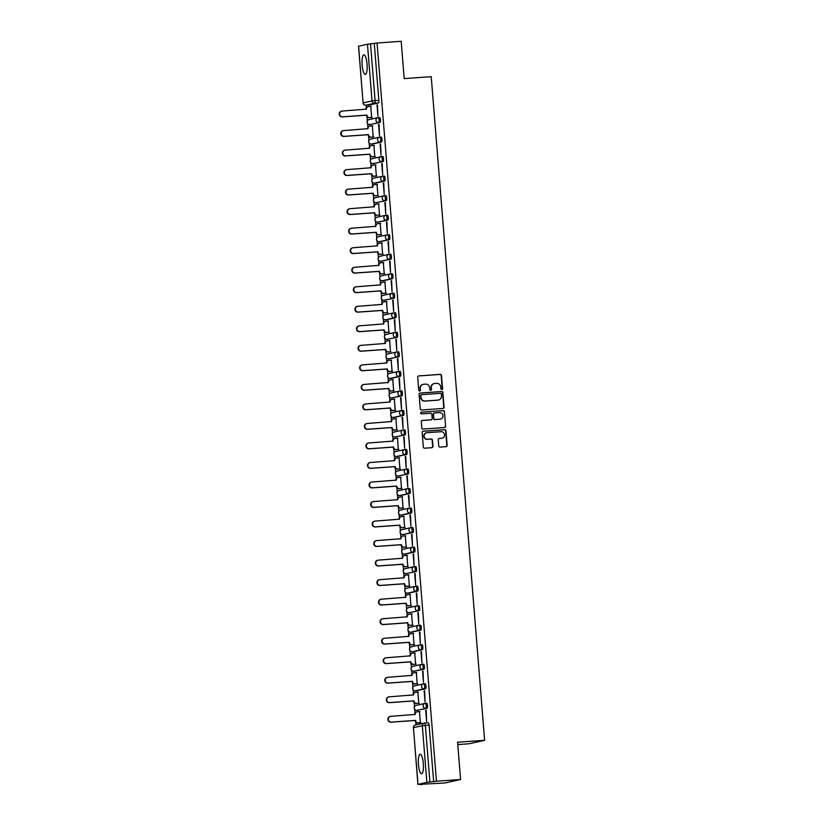 <?xml version="1.0" encoding="UTF-8"?>
<svg xmlns="http://www.w3.org/2000/svg" width="826" height="826" viewBox="0 0 826 826"><rect width="100%" height="100%" fill="white"/><g stroke="black" fill="none" stroke-linecap="round" stroke-linejoin="round"><path stroke-width="1.24" d="M441.796 389.49A0.867 0.836 77.5 0 0 442.56 388.571L441.507 375.52A1.229 1.187 77.5 0 0 440.217 374.374L418.792 375.892A1.229 1.187 77.5 0 0 417.708 377.203L418.751 390.254A0.867 0.836 77.5 0 0 419.773 391.039A0.867 0.836 77.5 0 0 420.424 390.14L420.289 388.447A3.944 3.82 77.5 0 1 423.779 384.255L425.566 384.121A3.944 3.82 77.5 0 1 429.685 387.786L429.819 389.469A0.867 0.836 77.5 0 0 430.842 390.254A0.867 0.836 77.5 0 0 431.492 389.356L431.358 387.662A3.944 3.82 77.5 0 1 434.848 383.47L436.634 383.336A3.944 3.82 77.5 0 1 440.754 387.002L440.898 388.685A0.867 0.836 77.5 0 0 441.796 389.49M441.755 389.49A0.867 0.836 77.5 0 0 442.251 388.643L441.198 375.593A1.229 1.187 77.5 0 0 439.907 374.446L418.483 375.964A1.229 1.187 77.5 0 0 418.472 375.964L418.792 375.892M419.618 391.059A0.867 0.836 77.5 0 0 420.104 390.213L420.289 388.447M430.687 390.275A0.867 0.836 77.5 0 0 431.172 389.428L431.358 387.662M367.043 64.046A9.798 2.478 -94.1 0 0 363.905 54.815A9.798 2.478 -94.1 0 0 362.149 65.13A9.798 2.478 -94.1 0 0 365.288 74.371A9.798 2.478 -94.1 0 0 367.043 64.046M423.315 763.451A9.798 2.478 -94.1 0 0 420.176 754.221A9.798 2.478 -94.1 0 0 418.431 764.535A9.798 2.478 -94.1 0 0 421.559 773.776A9.798 2.478 -94.1 0 0 423.315 763.451M438.74 445.957A1.229 1.187 77.5 0 0 440.031 447.103L446.04 446.67A1.229 1.187 77.5 0 0 447.124 445.359L445.968 430.862A1.229 1.187 77.5 0 0 444.677 429.716L423.253 431.234A1.229 1.187 77.5 0 0 422.158 432.556L423.325 447.052A1.229 1.187 77.5 0 0 424.616 448.198L431.874 447.682A1.229 1.187 77.5 0 0 432.969 446.37L432.463 440.165A1.229 1.187 77.5 0 0 431.172 439.019L427.579 439.277A3.304 3.19 77.5 0 1 426.598 432.762A3.304 3.19 77.5 0 1 427.042 432.7L441.156 431.699A3.304 3.19 77.5 0 1 442.137 438.203A3.304 3.19 77.5 0 1 441.683 438.276L439.329 438.441A1.229 1.187 77.5 0 0 438.234 439.752L438.74 445.957M377.059 43.014L401.188 41.3L404.182 78.594L431.224 76.684L484.625 740.292L457.583 742.213L460.578 779.507L436.448 781.22L377.059 43.014L370.523 43.892L375.087 100.596A2.509 0.64 85.9 0 1 374.653 103.229L365.794 105.201A2.509 0.64 85.9 0 1 365.763 105.212L369.521 104.943A2.509 0.64 -94.1 0 0 369.552 104.943L365.794 105.201A2.509 2.426 77.5 0 1 363.161 102.878L372.03 100.906L367.467 44.201L370.523 43.892M442.963 408.467A1.229 1.187 77.5 0 0 444.058 407.156L442.891 392.66A1.229 1.187 77.5 0 0 441.6 391.514L420.176 393.031A1.229 1.187 77.5 0 0 419.081 394.343L420.248 408.839A1.229 1.187 77.5 0 0 421.539 409.985L442.963 408.467M444.429 411.761L445.596 426.257A1.229 1.187 77.5 0 1 444.502 427.569L423.077 429.086A1.229 1.187 77.5 0 1 421.787 427.94L421.291 421.745A1.229 1.187 77.5 0 1 422.375 420.424L431.069 419.815A1.229 1.187 77.5 0 0 432.163 418.503L431.833 414.384A1.229 1.187 77.5 0 0 430.542 413.237L421.497 413.878A0.867 0.836 77.5 0 1 421.239 412.174A0.867 0.836 77.5 0 1 421.353 412.164L443.139 410.615A1.229 1.187 77.5 0 1 444.429 411.761L445.596 426.257M460.578 779.507L444.915 782.986L420.744 784.287M366.114 105.181L366.321 107.803M367.043 116.755L367.374 120.864M367.591 123.58L367.89 127.328M368.613 136.28L368.943 140.389M369.16 143.105L369.459 146.852M370.182 155.804L370.513 159.914M370.729 162.629L371.029 166.377M371.752 175.329L372.082 179.438M372.299 182.154L372.609 185.902M373.321 194.853L373.651 198.973M373.879 201.689L374.178 205.426M374.89 214.378L375.231 218.498M375.448 221.213L375.747 224.951M376.47 233.903L376.801 238.022M377.017 240.738L377.317 244.475M378.04 253.427L378.37 257.547M378.587 260.262L378.886 264M379.609 272.952L379.939 277.071M380.156 279.787L380.456 283.524M381.178 292.476L381.509 296.596M381.726 299.311L382.025 303.049M382.748 312.011L383.078 316.121M383.295 318.836L383.605 322.584M384.317 331.536L384.648 335.645M384.875 338.361L385.174 342.109M385.897 351.06L386.227 355.17M386.444 357.885L386.744 361.633M387.466 370.585L387.797 374.694M388.014 377.41L388.313 381.158M389.036 390.109L389.366 394.219M389.583 396.934L389.882 400.682M390.605 409.634L390.935 413.743M391.152 416.459L391.452 420.207M392.174 429.159L392.505 433.268M392.722 435.983L393.031 439.731M393.744 448.683L394.074 452.803M394.301 455.508L394.601 459.256M395.313 468.208L395.654 472.327M395.871 475.043L396.17 478.781M396.893 487.732L397.223 491.852M397.44 494.567L397.74 498.305M398.462 507.257L398.793 511.377M399.01 514.092L399.309 517.83M400.032 526.781L400.362 530.901M400.579 533.617L400.878 537.354M401.601 546.306L401.932 550.426M402.148 553.141L402.448 556.879M403.171 565.831L403.501 569.95M403.718 572.666L404.028 576.403M404.74 585.366L405.07 589.475M405.298 592.19L405.597 595.938M406.32 604.89L406.65 608.999M406.867 611.715L407.166 615.463M407.889 624.415L408.22 628.524M408.436 631.24L408.736 634.987M409.459 643.939L409.789 648.049M410.006 650.764L410.305 654.512M411.028 663.464L411.358 667.573M411.575 670.289L411.875 674.037M412.597 682.988L412.928 687.098M413.145 689.813L413.454 693.561M414.167 702.513L414.497 706.622M414.714 709.338L415.024 713.086M415.736 722.038L415.974 724.918M457.769 744.567L468.951 743.772L484.625 740.292M436.448 781.22L426.866 782.408L417.915 784.411L423.552 784.08L420.785 784.7M374.281 43.623L378.845 100.328A2.509 0.64 85.9 0 1 378.422 102.971L369.552 104.943A2.509 0.64 -94.1 0 1 369.501 104.943M358.608 46.225L367.467 44.201M371.648 117.529L370.771 106.327M377.017 104.933L377.916 116.198L377.492 104.902M378.587 124.458L379.485 135.722L379.062 124.427M373.218 137.054L372.34 125.851M380.156 143.982L381.065 155.247L380.631 143.951M374.787 156.579L373.91 145.376M381.726 163.517L382.634 174.782L382.201 163.476M376.357 176.103L375.479 164.901M383.295 183.042L384.204 194.306L383.77 183M377.936 195.628L377.048 184.425M384.864 202.566L385.773 213.831L385.339 202.525M379.506 215.152L378.628 203.95M386.434 222.091L387.342 233.355L386.919 222.049M381.075 234.677L380.197 223.474M388.014 241.615L388.912 252.88L388.488 241.584M382.644 254.201L381.767 242.999M389.583 261.14L390.491 272.404L390.058 261.109M384.214 273.726L383.336 262.523M391.152 280.664L392.061 291.929L391.627 280.634M385.783 293.251L384.906 282.048M392.722 300.189L393.63 311.454L393.197 300.158M387.353 312.775L386.475 301.573M394.291 319.714L395.2 330.978L394.766 319.683M388.932 332.3L388.055 321.108M395.86 339.238L396.769 350.503L396.335 339.207M390.502 351.835L389.624 340.632M397.44 358.763L398.339 370.027L397.915 358.732M392.071 371.359L391.194 360.157M399.01 378.287L399.908 389.552L399.485 378.256M393.641 390.884L392.763 379.681M400.579 397.812L401.488 409.076L401.054 397.781M395.21 410.408L394.332 399.206M402.148 417.337L403.057 428.601L402.623 417.306M396.779 429.933L395.902 418.73M403.718 436.871L404.626 448.136L404.193 436.83M398.349 449.458L397.471 438.255M405.287 456.396L406.196 467.661L405.762 456.355M399.929 468.982L399.051 457.78M406.857 475.921L407.765 487.185L407.342 475.879M401.498 488.507L400.62 477.304M408.436 495.445L409.335 506.71L408.911 495.404M403.067 508.031L402.19 496.829M410.006 514.97L410.914 526.234L410.481 514.939M404.637 527.556L403.759 516.353M411.575 534.494L412.484 545.759L412.05 534.463M406.206 547.08L405.329 535.878M413.145 554.019L414.053 565.283L413.62 553.988M407.776 566.605L406.898 555.402M414.714 573.543L415.623 584.808L415.189 573.512M409.355 586.13L408.478 574.927M416.283 593.068L417.192 604.333L416.758 593.037M410.925 605.664L410.047 594.462M417.863 612.593L418.761 623.857L418.338 612.562M412.494 625.189L411.616 613.986M419.432 632.117L420.331 643.382L419.907 632.086M414.063 644.714L413.186 633.511M421.002 651.642L421.91 662.906L421.477 651.611M415.633 664.238L414.755 653.036M422.571 671.166L423.48 682.431L423.046 671.135M417.202 683.763L416.325 672.56M424.141 690.691L425.049 701.955L424.616 690.66M418.772 703.287L417.894 692.085M425.71 710.226L426.619 721.49L426.185 710.184M420.351 722.812L419.474 711.609M425.431 703.339L426.712 703.246A2.509 0.64 -94.1 0 0 426.712 703.246A2.509 0.64 -94.1 0 1 427.548 705.662A2.509 0.64 -94.1 0 1 427.114 708.254L416.913 710.319A2.509 0.64 85.9 0 1 416.893 710.319L418.224 710.226A2.509 0.64 -94.1 0 0 418.224 710.226A2.509 0.64 -94.1 0 0 418.255 710.226M425.545 688.729L416.676 690.701A2.509 0.64 -94.1 0 0 416.676 690.701L415.344 690.794A2.509 0.64 85.9 0 1 415.323 690.794A2.509 2.426 -102.5 0 1 412.721 688.461A2.509 2.426 77.5 0 1 414.6 685.838A2.509 2.509 0 0 0 412.659 688.657A2.509 2.509 0 0 0 415.323 690.794L424.213 688.822A2.509 2.426 -102.5 0 1 423.47 683.866A2.509 2.426 -102.5 0 1 423.81 683.814A2.509 0.64 85.9 0 1 423.831 683.814A2.509 0.64 85.9 0 1 424.636 686.23A2.509 0.64 85.9 0 1 424.213 688.822L425.545 688.729A2.509 0.64 -94.1 0 0 425.979 686.127A2.509 0.64 -94.1 0 0 425.163 683.721A2.509 0.64 -94.1 0 0 425.142 683.721L423.862 683.814A2.509 2.509 0 0 0 423.47 683.866L414.6 685.838M423.975 669.205L413.774 671.27A2.509 0.64 85.9 0 1 413.754 671.27A2.509 2.426 -102.5 0 1 411.152 668.936A2.509 2.426 77.5 0 1 413.031 666.314A2.509 2.509 0 0 0 411.09 669.122A2.509 2.509 0 0 0 413.754 671.27L422.644 669.297A2.509 2.426 -102.5 0 1 421.89 664.341A2.509 2.426 -102.5 0 1 422.241 664.29A2.509 0.64 85.9 0 1 422.262 664.29A2.509 0.64 85.9 0 1 423.067 666.706A2.509 0.64 85.9 0 1 422.644 669.297L423.975 669.205A2.509 0.64 -94.1 0 0 424.409 666.603A2.509 0.64 -94.1 0 0 423.593 664.197A2.509 0.64 -94.1 0 0 423.573 664.197L422.282 664.29M422.406 649.68L421.074 649.773A2.509 2.426 -102.5 0 1 420.32 644.817A2.509 2.426 -102.5 0 1 420.671 644.765A2.509 0.64 85.9 0 1 420.692 644.765L422.003 644.672A2.509 0.64 -94.1 0 1 422.024 644.662A2.509 0.64 -94.1 0 1 422.829 647.078A2.509 0.64 -94.1 0 1 422.406 649.68L413.537 651.652A2.509 0.64 -94.1 0 0 413.537 651.652L412.205 651.745A2.509 0.64 85.9 0 1 412.184 651.745L413.516 651.652A2.509 0.64 -94.1 0 1 413.485 651.652M420.837 630.155L411.967 632.127A2.509 0.64 -94.1 0 0 411.967 632.127L410.636 632.22A2.509 0.64 85.9 0 1 410.605 632.22A2.509 2.426 -102.5 0 1 408.003 629.887A2.509 2.426 77.5 0 1 409.882 627.264A2.509 2.509 0 0 0 407.941 630.073A2.509 2.509 0 0 0 410.605 632.22L419.494 630.248A2.509 2.426 -102.5 0 1 418.751 625.292A2.509 2.426 -102.5 0 1 419.092 625.241A2.509 0.64 85.9 0 1 419.123 625.241A2.509 0.64 85.9 0 1 419.928 627.646A2.509 0.64 85.9 0 1 419.494 630.248L420.837 630.155A2.509 0.64 -94.1 0 0 421.26 627.553A2.509 0.64 -94.1 0 0 420.455 625.137A2.509 0.64 -94.1 0 0 420.434 625.148L419.143 625.241A2.509 2.509 0 0 0 418.751 625.292L409.882 627.264M417.574 605.706L418.865 605.623A2.509 0.64 -94.1 0 0 418.865 605.623A2.509 0.64 -94.1 0 1 419.691 608.029A2.509 0.64 -94.1 0 1 419.267 610.631L409.066 612.696A2.509 0.64 85.9 0 1 409.035 612.696L410.367 612.603A2.509 0.64 -94.1 0 0 410.367 612.603A2.509 0.64 -94.1 0 0 410.398 612.593M417.688 591.096L408.829 593.068A2.509 0.64 -94.1 0 0 408.829 593.068L407.486 593.171A2.509 0.64 85.9 0 1 407.466 593.171A2.509 2.426 -102.5 0 1 404.864 590.838A2.509 2.426 77.5 0 1 406.743 588.205A2.509 2.509 0 0 0 404.802 591.024A2.509 2.509 0 0 0 407.466 593.171L416.356 591.199A2.509 2.426 -102.5 0 1 415.612 586.243A2.509 2.426 -102.5 0 1 415.953 586.192A2.509 0.64 85.9 0 1 415.974 586.181A2.509 0.64 85.9 0 1 416.789 588.597A2.509 0.64 85.9 0 1 416.356 591.199L417.688 591.096A2.509 0.64 -94.1 0 0 418.121 588.504A2.509 0.64 -94.1 0 0 417.316 586.088A2.509 0.64 -94.1 0 0 417.285 586.099L416.005 586.181A2.509 2.509 0 0 0 415.612 586.243L406.743 588.205M414.435 566.657L415.715 566.574A2.509 0.64 -94.1 0 0 415.715 566.574A2.509 0.64 -94.1 0 1 416.552 568.98A2.509 0.64 -94.1 0 1 416.118 571.571L405.917 573.636A2.509 0.64 85.9 0 1 405.896 573.647L407.228 573.554A2.509 0.64 -94.1 0 0 407.228 573.554A2.509 0.64 -94.1 0 0 407.249 573.543M414.549 552.047L413.217 552.14A2.509 2.426 -102.5 0 1 412.473 547.184A2.509 2.426 -102.5 0 1 412.814 547.142A2.509 0.64 85.9 0 1 412.835 547.132L414.146 547.039A2.509 0.64 -94.1 0 1 414.167 547.039A2.509 0.64 -94.1 0 1 414.982 549.455A2.509 0.64 -94.1 0 1 414.549 552.047L405.68 554.019A2.509 0.64 -94.1 0 0 405.68 554.019L404.348 554.112A2.509 0.64 85.9 0 1 404.327 554.122L405.659 554.029A2.509 0.64 -94.1 0 1 405.638 554.029M412.979 532.522L402.778 534.587A2.509 0.64 85.9 0 1 402.758 534.598A2.509 2.426 -102.5 0 1 400.156 532.264A2.509 2.426 77.5 0 1 402.035 529.631A2.509 2.509 0 0 0 400.094 532.45A2.509 2.509 0 0 0 402.758 534.598L411.647 532.615A2.509 2.426 -102.5 0 1 410.894 527.659A2.509 2.426 -102.5 0 1 411.245 527.618A2.509 0.64 85.9 0 1 411.265 527.607A2.509 0.64 85.9 0 1 412.071 530.024A2.509 0.64 85.9 0 1 411.647 532.615L412.979 532.522A2.509 0.64 -94.1 0 0 413.403 529.931A2.509 0.64 -94.1 0 0 412.597 527.515A2.509 0.64 -94.1 0 0 412.577 527.515L411.286 527.607M411.41 512.998L410.078 513.091A2.509 2.426 -102.5 0 1 409.324 508.135A2.509 2.426 -102.5 0 1 409.675 508.083A2.509 0.64 85.9 0 1 409.696 508.083L411.007 507.99A2.509 0.64 -94.1 0 1 411.028 507.99A2.509 0.64 -94.1 0 1 411.833 510.406A2.509 0.64 -94.1 0 1 411.41 512.998L402.541 514.97A2.509 0.64 -94.1 0 0 402.541 514.97L401.209 515.063A2.509 0.64 85.9 0 1 401.178 515.073L402.52 514.97A2.509 0.64 -94.1 0 1 402.489 514.97M409.841 493.473L400.971 495.445A2.509 0.64 -94.1 0 0 400.971 495.445L399.639 495.538A2.509 0.64 85.9 0 1 399.608 495.538A2.509 2.426 -102.5 0 1 397.007 493.205A2.509 2.426 77.5 0 1 398.886 490.582A2.509 2.509 0 0 0 396.945 493.401A2.509 2.509 0 0 0 399.608 495.538L408.498 493.566A2.509 2.426 -102.5 0 1 407.755 488.61A2.509 2.426 -102.5 0 1 408.096 488.558A2.509 0.64 85.9 0 1 408.127 488.558A2.509 0.64 85.9 0 1 408.932 490.974A2.509 0.64 85.9 0 1 408.498 493.566L409.841 493.473A2.509 0.64 -94.1 0 0 410.264 490.881A2.509 0.64 -94.1 0 0 409.459 488.465A2.509 0.64 -94.1 0 0 409.438 488.465L408.147 488.558A2.509 2.509 0 0 0 407.755 488.61L398.886 490.582M406.578 469.034L407.858 468.941A2.509 0.64 -94.1 0 1 407.889 468.941A2.509 0.64 -94.1 0 1 408.694 471.357A2.509 0.64 -94.1 0 1 408.261 473.948L398.06 476.013A2.509 0.64 85.9 0 1 398.039 476.013L399.371 475.921A2.509 0.64 -94.1 0 0 399.371 475.921A2.509 0.64 -94.1 0 0 399.402 475.921M406.691 454.424L397.833 456.396A2.509 0.64 -94.1 0 0 397.833 456.396L396.49 456.489A2.509 0.64 85.9 0 1 396.47 456.489A2.509 2.426 -102.5 0 1 393.868 454.155A2.509 2.426 77.5 0 1 395.747 451.533A2.509 2.509 0 0 0 393.806 454.352A2.509 2.509 0 0 0 396.47 456.489L405.36 454.517A2.509 2.426 -102.5 0 1 404.616 449.561A2.509 2.426 -102.5 0 1 404.957 449.509A2.509 0.64 85.9 0 1 404.977 449.509A2.509 0.64 85.9 0 1 405.793 451.925A2.509 0.64 85.9 0 1 405.36 454.517L406.691 454.424A2.509 0.64 -94.1 0 0 407.125 451.832A2.509 0.64 -94.1 0 0 406.32 449.416A2.509 0.64 -94.1 0 0 406.289 449.416L405.008 449.509A2.509 2.509 0 0 0 404.616 449.561L395.747 451.533M403.439 429.985L404.719 429.892A2.509 0.64 -94.1 0 0 404.719 429.892A2.509 0.64 -94.1 0 1 405.556 432.308A2.509 0.64 -94.1 0 1 405.122 434.899L394.921 436.964A2.509 0.64 85.9 0 1 394.9 436.964L396.232 436.871A2.509 0.64 -94.1 0 0 396.232 436.871A2.509 0.64 -94.1 0 0 396.253 436.871M403.553 415.375L394.683 417.347A2.509 0.64 -94.1 0 0 394.683 417.347L393.352 417.44A2.509 0.64 85.9 0 1 393.331 417.44A2.509 2.426 -102.5 0 1 390.729 415.106A2.509 2.426 77.5 0 1 392.608 412.484A2.509 2.509 0 0 0 390.667 415.302A2.509 2.509 0 0 0 393.331 417.44L402.221 415.468A2.509 2.426 -102.5 0 1 401.477 410.512A2.509 2.426 -102.5 0 1 401.818 410.46A2.509 0.64 85.9 0 1 401.839 410.46A2.509 0.64 85.9 0 1 402.644 412.876A2.509 0.64 85.9 0 1 402.221 415.468L403.553 415.375A2.509 0.64 -94.1 0 0 403.986 412.773A2.509 0.64 -94.1 0 0 403.171 410.367A2.509 0.64 -94.1 0 0 403.15 410.367L401.859 410.46A2.509 2.509 0 0 0 401.477 410.512L392.608 412.484M401.983 395.85L391.782 397.915A2.509 0.64 85.9 0 1 391.761 397.915A2.509 2.426 -102.5 0 1 389.149 395.582A2.509 2.426 77.5 0 1 391.039 392.959A2.509 2.509 0 0 0 389.098 395.768A2.509 2.509 0 0 0 391.761 397.915L400.651 395.943A2.509 2.426 -102.5 0 1 399.898 390.987A2.509 2.426 -102.5 0 1 400.249 390.935A2.509 0.64 85.9 0 1 400.269 390.935A2.509 0.64 85.9 0 1 401.075 393.352A2.509 0.64 85.9 0 1 400.651 395.943L401.983 395.85A2.509 0.64 -94.1 0 0 402.407 393.248A2.509 0.64 -94.1 0 0 401.601 390.843A2.509 0.64 -94.1 0 0 401.581 390.843L400.29 390.935M400.414 376.326L399.082 376.419A2.509 2.426 -102.5 0 1 398.328 371.463A2.509 2.426 -102.5 0 1 398.679 371.411A2.509 0.64 85.9 0 1 398.7 371.411L400.011 371.318A2.509 0.64 -94.1 0 1 400.032 371.308A2.509 0.64 -94.1 0 1 400.837 373.724A2.509 0.64 -94.1 0 1 400.414 376.326L391.545 378.298A2.509 0.64 -94.1 0 0 391.545 378.298L390.213 378.391A2.509 0.64 85.9 0 1 390.182 378.391L391.524 378.298A2.509 0.64 -94.1 0 1 391.493 378.298M398.844 356.801L388.643 358.866A2.509 0.64 85.9 0 1 388.612 358.866A2.509 2.426 -102.5 0 1 386.01 356.533A2.509 2.426 77.5 0 1 387.89 353.91A2.509 2.509 0 0 0 385.949 356.718A2.509 2.509 0 0 0 388.612 358.866L397.502 356.894A2.509 2.426 -102.5 0 1 396.759 351.938A2.509 2.426 -102.5 0 1 397.1 351.886A2.509 0.64 85.9 0 1 397.13 351.886A2.509 0.64 85.9 0 1 397.936 354.292A2.509 0.64 85.9 0 1 397.502 356.894L398.844 356.801A2.509 0.64 -94.1 0 0 399.268 354.199A2.509 0.64 -94.1 0 0 398.462 351.783A2.509 0.64 -94.1 0 0 398.442 351.793L397.151 351.886A2.509 2.509 0 0 0 396.759 351.938L387.89 353.91M395.582 332.351L396.862 332.269A2.509 0.64 -94.1 0 1 396.893 332.259A2.509 0.64 -94.1 0 1 397.698 334.675A2.509 0.64 -94.1 0 1 397.265 337.276L387.064 339.341A2.509 0.64 85.9 0 1 387.043 339.341L388.375 339.249A2.509 0.64 -94.1 0 0 388.375 339.249A2.509 0.64 -94.1 0 0 388.406 339.238M395.695 317.742L386.826 319.714A2.509 0.64 -94.1 0 0 386.826 319.714L385.494 319.817A2.509 0.64 85.9 0 1 385.474 319.817A2.509 2.426 -102.5 0 1 382.872 317.483A2.509 2.426 77.5 0 1 384.751 314.851A2.509 2.509 0 0 0 382.81 317.669A2.509 2.509 0 0 0 385.474 319.817L394.363 317.845A2.509 2.426 -102.5 0 1 393.62 312.889A2.509 2.426 -102.5 0 1 393.961 312.837A2.509 0.64 85.9 0 1 393.981 312.827A2.509 0.64 85.9 0 1 394.797 315.243A2.509 0.64 85.9 0 1 394.363 317.845L395.695 317.742A2.509 0.64 -94.1 0 0 396.129 315.15A2.509 0.64 -94.1 0 0 395.324 312.734A2.509 0.64 -94.1 0 0 395.293 312.744L394.012 312.827A2.509 2.509 0 0 0 393.62 312.889L384.751 314.851M392.443 293.302L393.723 293.22A2.509 0.64 -94.1 0 0 393.723 293.22A2.509 0.64 -94.1 0 1 394.56 295.625A2.509 0.64 -94.1 0 1 394.126 298.217L383.925 300.282A2.509 0.64 85.9 0 1 383.904 300.292L385.236 300.199A2.509 0.64 -94.1 0 0 385.236 300.199A2.509 0.64 -94.1 0 0 385.257 300.189M392.556 278.692L391.225 278.785A2.509 2.426 -102.5 0 1 390.471 273.829A2.509 2.426 -102.5 0 1 390.822 273.788A2.509 0.64 85.9 0 1 390.843 273.778L392.154 273.685A2.509 0.64 -94.1 0 1 392.174 273.685A2.509 0.64 -94.1 0 1 392.98 276.101A2.509 0.64 -94.1 0 1 392.556 278.692L383.687 280.664A2.509 0.64 -94.1 0 0 383.687 280.664L382.355 280.757A2.509 0.64 85.9 0 1 382.335 280.768L383.667 280.675A2.509 0.64 -94.1 0 1 383.646 280.675M390.987 259.168L380.786 261.233A2.509 0.64 85.9 0 1 380.765 261.243A2.509 2.426 -102.5 0 1 378.153 258.899A2.509 2.426 77.5 0 1 380.043 256.277A2.509 2.509 0 0 0 378.091 259.096A2.509 2.509 0 0 0 380.765 261.243L389.655 259.261A2.509 2.426 -102.5 0 1 388.901 254.305A2.509 2.426 -102.5 0 1 389.252 254.263A2.509 0.64 85.9 0 1 389.273 254.253A2.509 0.64 85.9 0 1 390.079 256.669A2.509 0.64 85.9 0 1 389.655 259.261L390.987 259.168A2.509 0.64 -94.1 0 0 391.41 256.576A2.509 0.64 -94.1 0 0 390.605 254.16A2.509 0.64 -94.1 0 0 390.584 254.16L389.294 254.253M389.418 239.643L388.075 239.736A2.509 2.426 -102.5 0 1 387.332 234.78A2.509 2.426 -102.5 0 1 387.673 234.729A2.509 0.64 85.9 0 1 387.704 234.729L389.015 234.636A2.509 0.64 -94.1 0 1 389.036 234.636A2.509 0.64 -94.1 0 1 389.841 237.052A2.509 0.64 -94.1 0 1 389.418 239.643L380.549 241.615A2.509 0.64 -94.1 0 0 380.549 241.615L379.217 241.708A2.509 0.64 85.9 0 1 379.186 241.719L380.528 241.615A2.509 0.64 -94.1 0 1 380.497 241.615M387.838 220.119L377.647 222.184A2.509 0.64 85.9 0 1 377.616 222.184A2.509 2.426 -102.5 0 1 375.014 219.85A2.509 2.426 77.5 0 1 376.893 217.228A2.509 2.509 0 0 0 374.952 220.046A2.509 2.509 0 0 0 377.616 222.184L386.506 220.212A2.509 2.426 -102.5 0 1 385.763 215.256A2.509 2.426 -102.5 0 1 386.103 215.204A2.509 0.64 85.9 0 1 386.134 215.204A2.509 0.64 85.9 0 1 386.94 217.62A2.509 0.64 85.9 0 1 386.506 220.212L387.838 220.119A2.509 0.64 -94.1 0 0 388.272 217.527A2.509 0.64 -94.1 0 0 387.466 215.111A2.509 0.64 -94.1 0 0 387.435 215.111L386.155 215.204A2.509 2.509 0 0 0 385.763 215.256L376.893 217.228M384.586 195.679L385.866 195.586A2.509 0.64 -94.1 0 1 385.897 195.586A2.509 0.64 -94.1 0 1 386.702 198.003A2.509 0.64 -94.1 0 1 386.269 200.594L376.067 202.659A2.509 0.64 85.9 0 1 376.047 202.659L377.379 202.566A2.509 0.64 -94.1 0 0 377.379 202.566A2.509 0.64 -94.1 0 0 377.41 202.566M384.699 181.07L375.83 183.042A2.509 0.64 -94.1 0 0 375.83 183.042L374.498 183.135A2.509 0.64 85.9 0 1 374.477 183.135A2.509 2.426 -102.5 0 1 371.876 180.801A2.509 2.426 77.5 0 1 373.755 178.179A2.509 2.509 0 0 0 371.814 180.997A2.509 2.509 0 0 0 374.477 183.135L383.367 181.162A2.509 2.426 -102.5 0 1 382.624 176.206A2.509 2.426 -102.5 0 1 382.965 176.155A2.509 0.64 85.9 0 1 382.985 176.155A2.509 0.64 85.9 0 1 383.801 178.571A2.509 0.64 85.9 0 1 383.367 181.162L384.699 181.07A2.509 0.64 -94.1 0 0 385.133 178.478A2.509 0.64 -94.1 0 0 384.317 176.062A2.509 0.64 -94.1 0 0 384.296 176.062L383.016 176.155A2.509 2.509 0 0 0 382.624 176.206L373.755 178.179M381.436 156.63L382.727 156.537A2.509 0.64 -94.1 0 0 382.727 156.537A2.509 0.64 -94.1 0 1 383.563 158.953A2.509 0.64 -94.1 0 1 383.13 161.545L372.929 163.61A2.509 0.64 85.9 0 1 372.908 163.61L374.24 163.517A2.509 0.64 -94.1 0 0 374.24 163.517A2.509 0.64 -94.1 0 0 374.261 163.517M381.56 142.02L372.691 143.992A2.509 0.64 -94.1 0 0 372.691 143.992L371.359 144.085A2.509 0.64 85.9 0 1 371.339 144.085A2.509 2.426 -102.5 0 1 368.737 141.752A2.509 2.426 77.5 0 1 370.616 139.129A2.509 2.509 0 0 0 368.675 141.948A2.509 2.509 0 0 0 371.339 144.085L380.228 142.113A2.509 2.426 -102.5 0 1 379.475 137.157A2.509 2.426 -102.5 0 1 379.826 137.106A2.509 0.64 85.9 0 1 379.846 137.106A2.509 0.64 85.9 0 1 380.652 139.522A2.509 0.64 85.9 0 1 380.228 142.113L381.56 142.02A2.509 0.64 -94.1 0 0 381.984 139.418A2.509 0.64 -94.1 0 0 381.178 137.013A2.509 0.64 -94.1 0 0 381.158 137.013L379.867 137.106A2.509 2.509 0 0 0 379.475 137.157L370.616 139.129M378.298 117.581L379.588 117.488A2.509 0.64 -94.1 0 0 379.588 117.488A2.509 0.64 -94.1 0 1 380.414 119.894A2.509 0.64 -94.1 0 1 379.991 122.496L369.79 124.561A2.509 0.64 85.9 0 1 369.759 124.561L371.101 124.468A2.509 0.64 -94.1 0 0 371.101 124.468A2.509 0.64 -94.1 0 0 371.122 124.468M416.634 690.701A2.509 0.64 -94.1 0 0 416.655 690.701L415.323 690.794M413.754 671.27L415.086 671.177A2.509 0.64 -94.1 0 0 415.086 671.177A2.509 0.64 -94.1 0 0 415.106 671.177M411.916 632.127A2.509 0.64 -94.1 0 0 411.947 632.127L410.605 632.22M408.777 593.078A2.509 0.64 -94.1 0 0 408.798 593.078L407.466 593.171M402.758 534.598L404.09 534.494A2.509 0.64 -94.1 0 0 404.09 534.494A2.509 0.64 -94.1 0 0 404.11 534.494M400.92 495.445A2.509 0.64 -94.1 0 0 400.951 495.445L399.608 495.538M397.781 456.396A2.509 0.64 -94.1 0 0 397.802 456.396L396.47 456.489M394.642 417.347A2.509 0.64 -94.1 0 0 394.663 417.347L393.331 417.44M391.761 397.915L393.093 397.822A2.509 0.64 -94.1 0 0 393.093 397.822A2.509 0.64 -94.1 0 0 393.114 397.822M388.612 358.866L389.944 358.773A2.509 0.64 -94.1 0 0 389.944 358.773A2.509 0.64 -94.1 0 0 389.975 358.763M386.785 319.724A2.509 0.64 -94.1 0 0 386.805 319.724L385.474 319.817M380.765 261.243L382.097 261.14A2.509 0.64 -94.1 0 0 382.097 261.14A2.509 0.64 -94.1 0 0 382.118 261.14M377.616 222.184L378.948 222.091A2.509 0.64 -94.1 0 0 378.948 222.091A2.509 0.64 -94.1 0 0 378.979 222.091M375.789 183.042A2.509 0.64 -94.1 0 0 375.809 183.042L374.477 183.135M372.64 143.992A2.509 0.64 -94.1 0 0 372.671 143.992L371.339 144.085M433.671 781.83L429.117 725.135A2.509 0.64 -94.1 0 0 428.312 722.771A2.509 0.64 -94.1 0 0 428.281 722.771L424.574 723.039A2.509 0.64 85.9 0 1 425.359 725.404L429.912 782.098M434.156 383.584A3.944 3.82 77.5 0 0 431.038 387.735M423.077 384.369A3.944 3.82 77.5 0 0 419.969 388.519M442.973 408.467A1.229 1.187 77.5 0 0 443.738 407.218L442.571 392.722A1.229 1.187 77.5 0 0 441.29 391.586L419.866 393.104A1.229 1.187 77.5 0 0 419.856 393.104L420.176 393.031M441.332 394.126A0.867 0.836 77.5 0 0 440.434 393.321L421.621 394.663A0.867 0.836 77.5 0 0 420.857 395.582L421.002 397.358A3.944 3.82 77.5 0 0 425.122 401.023L437.986 400.104A3.944 3.82 77.5 0 0 441.476 395.912L441.332 394.126M421.312 394.725A0.867 0.836 77.5 0 0 420.548 395.644L420.857 395.582M438.369 400.063A3.944 3.82 77.5 0 1 437.666 400.176L424.812 401.085A3.944 3.82 77.5 0 1 420.692 397.43L420.548 395.644M444.512 427.569A1.229 1.187 77.5 0 0 445.276 426.33M430.759 419.876L431.069 419.815A1.229 1.187 77.5 0 1 430.759 419.876L422.065 420.496A1.229 1.187 77.5 0 0 422.055 420.496M421.353 412.164L443.139 410.615M440.082 419.174A3.304 3.19 77.5 0 0 442.973 415.426A3.304 3.19 77.5 0 0 439.556 412.597L434.59 412.948A1.229 1.187 77.5 0 0 433.495 414.27L433.826 418.379A1.229 1.187 77.5 0 0 435.116 419.525L439.773 419.247A3.304 3.19 77.5 0 0 440.382 419.133M434.259 413.021A1.229 1.187 77.5 0 0 433.185 414.332L433.495 414.27M439.773 419.247L434.806 419.598A1.229 1.187 77.5 0 1 433.516 418.452L433.185 414.332M444.109 411.833A1.229 1.187 77.5 0 0 442.819 410.687M441.972 438.234A3.304 3.19 77.5 0 1 441.363 438.338L439.019 438.513A1.229 1.187 77.5 0 0 439.009 438.513L439.329 438.441M426.443 432.803A3.304 3.19 77.5 0 0 423.841 436.52A3.304 3.19 77.5 0 0 427.259 439.339L427.579 439.277M431.884 447.682A1.229 1.187 77.5 0 0 432.648 446.432L432.153 440.227A1.229 1.187 77.5 0 0 430.862 439.091L427.259 439.339M446.05 446.67A1.229 1.187 77.5 0 0 446.814 445.431L445.648 430.935A1.229 1.187 77.5 0 0 444.357 429.788L422.933 431.306A1.229 1.187 77.5 0 0 422.922 431.306L423.253 431.234M372.103 117.498L369.129 117.705A2.509 2.426 -102.5 0 1 366.507 115.372L366.909 115.279A2.509 2.426 77.5 0 0 369.542 117.612L372.113 117.426M371.225 106.296L368.644 106.471A2.509 2.426 77.5 0 0 366.424 109.146L342.181 111.056A2.891 2.798 77.5 0 0 339.651 114.339A2.891 2.798 77.5 0 0 342.645 116.817L366.899 115.093M366.486 115.186L342.243 116.9A2.891 2.798 -102.5 0 1 341.375 111.2L341.788 111.118M366.021 109.362L366.011 109.238A2.509 2.426 -102.5 0 1 367.89 106.616L368.303 106.523M373.672 137.023L370.698 137.23A2.509 2.426 -102.5 0 1 368.076 134.896L368.489 134.803A2.509 2.426 77.5 0 0 371.111 137.137L373.693 136.961M372.794 125.82L370.213 125.996A2.509 2.426 77.5 0 0 367.993 128.67L343.75 130.58A2.891 2.798 77.5 0 0 341.221 133.864A2.891 2.798 77.5 0 0 344.215 136.342L368.468 134.617M368.066 134.71L343.812 136.435A2.891 2.798 -102.5 0 1 342.955 130.725L343.358 130.642M367.591 128.887L367.58 128.763A2.509 2.426 -102.5 0 1 369.459 126.141L369.872 126.048M375.241 156.548L372.278 156.754A2.509 2.426 -102.5 0 1 369.645 154.421L370.058 154.338A2.509 2.426 77.5 0 0 372.681 156.661L375.262 156.486M374.364 145.345L371.783 145.521A2.509 2.426 77.5 0 0 369.563 148.205L345.32 150.105A2.891 2.798 77.5 0 0 342.79 153.388A2.891 2.798 77.5 0 0 345.784 155.866L370.038 154.142M369.635 154.235L345.382 155.959A2.891 2.798 -102.5 0 1 344.525 150.26L344.927 150.167M369.16 148.422L369.15 148.288A2.509 2.426 -102.5 0 1 371.039 145.665L371.442 145.572M376.811 176.072L373.848 176.279A2.509 2.426 -102.5 0 1 371.215 173.945L371.628 173.863A2.509 2.426 77.5 0 0 374.25 176.186L376.832 176.01M375.933 164.87L373.352 165.055A2.509 2.426 77.5 0 0 371.132 167.73L346.899 169.629A2.891 2.798 77.5 0 0 344.359 172.913A2.891 2.798 77.5 0 0 347.354 175.391L371.607 173.666M371.204 173.759L346.951 175.484A2.891 2.798 -102.5 0 1 346.094 169.784L346.497 169.691M370.74 167.946L370.729 167.812A2.509 2.426 -102.5 0 1 372.609 165.19L373.011 165.097M378.38 195.597L375.417 195.803A2.509 2.426 -102.5 0 1 372.794 193.47L373.197 193.387A2.509 2.426 77.5 0 0 375.82 195.71L378.401 195.535M377.503 184.394L374.932 184.58A2.509 2.426 77.5 0 0 372.702 187.254L348.469 189.154A2.891 2.798 77.5 0 0 345.929 192.437A2.891 2.798 77.5 0 0 348.933 194.915L373.187 193.191M372.774 193.284L348.52 195.008A2.891 2.798 -102.5 0 1 347.663 189.309L348.066 189.216M372.309 187.471L372.299 187.337A2.509 2.426 -102.5 0 1 374.178 184.714L374.581 184.621M379.95 215.121L376.986 215.328A2.509 2.426 -102.5 0 1 374.364 213.005L374.767 212.912A2.509 2.426 77.5 0 0 377.399 215.245L379.97 215.059M379.072 203.919L376.501 204.105A2.509 2.426 77.5 0 0 374.271 206.779L350.038 208.679A2.891 2.798 77.5 0 0 347.498 211.962A2.891 2.798 77.5 0 0 350.503 214.44L374.756 212.726M374.343 212.809L350.09 214.533A2.891 2.798 -102.5 0 1 349.233 208.833L349.646 208.741M373.879 206.996L373.868 206.872A2.509 2.426 -102.5 0 1 375.747 204.239L376.15 204.156M381.529 234.646L378.556 234.852A2.509 2.426 -102.5 0 1 375.933 232.529L376.336 232.436A2.509 2.426 77.5 0 0 378.969 234.77L381.54 234.584M380.652 223.443L378.071 223.629A2.509 2.426 77.5 0 0 375.851 226.303L351.608 228.203A2.891 2.798 77.5 0 0 349.078 231.486A2.891 2.798 77.5 0 0 352.072 233.964L376.326 232.251M375.913 232.333L351.659 234.057A2.891 2.798 -102.5 0 1 350.802 228.358L351.215 228.265M375.448 226.52L375.438 226.396A2.509 2.426 -102.5 0 1 377.317 223.763L377.73 223.681M383.099 254.171L380.125 254.377A2.509 2.426 -102.5 0 1 377.503 252.054L377.905 251.961A2.509 2.426 77.5 0 0 380.538 254.294L383.119 254.109M382.221 242.968L379.64 243.154A2.509 2.426 77.5 0 0 377.42 245.828L353.177 247.738A2.891 2.798 77.5 0 0 350.647 251.011A2.891 2.798 77.5 0 0 353.642 253.489L377.895 251.775M377.492 251.858L353.239 253.582A2.891 2.798 -102.5 0 1 352.372 247.883L352.785 247.79M377.017 246.045L377.007 245.921A2.509 2.426 -102.5 0 1 378.886 243.288L379.299 243.205M384.668 273.695L381.705 273.912A2.509 2.426 -102.5 0 1 379.072 271.578L379.485 271.486A2.509 2.426 77.5 0 0 382.108 273.819L384.689 273.633M383.791 262.492L381.209 262.678A2.509 2.426 77.5 0 0 378.989 265.353L354.746 267.263A2.891 2.798 77.5 0 0 352.217 270.536A2.891 2.798 77.5 0 0 355.211 273.014L379.464 271.3M379.062 271.393L354.808 273.107A2.891 2.798 -102.5 0 1 353.951 267.407L354.354 267.314M378.587 265.569L378.576 265.445A2.509 2.426 -102.5 0 1 380.456 262.823L380.869 262.73M386.238 293.22L383.274 293.436A2.509 2.426 -102.5 0 1 380.641 291.103L381.054 291.01A2.509 2.426 77.5 0 0 383.677 293.344L386.258 293.158M385.36 282.017L382.779 282.203A2.509 2.426 77.5 0 0 380.559 284.877L356.316 286.787A2.891 2.798 77.5 0 0 353.786 290.071A2.891 2.798 77.5 0 0 356.78 292.538L381.034 290.824M380.631 290.917L356.378 292.631A2.891 2.798 -102.5 0 1 355.521 286.932L355.923 286.839M380.166 285.094L380.156 284.97A2.509 2.426 -102.5 0 1 382.035 282.347L382.438 282.255M387.807 312.744L384.844 312.961A2.509 2.426 -102.5 0 1 382.211 310.628L382.624 310.535A2.509 2.426 77.5 0 0 385.246 312.868L387.828 312.682M386.929 301.542L384.358 301.727A2.509 2.426 77.5 0 0 382.128 304.402L357.895 306.312A2.891 2.798 77.5 0 0 355.356 309.595A2.891 2.798 77.5 0 0 358.36 312.063L382.603 310.349M382.201 310.442L357.947 312.156A2.891 2.798 -102.5 0 1 357.09 306.456L357.493 306.363M381.736 304.618L381.726 304.495A2.509 2.426 -102.5 0 1 383.605 301.872L384.007 301.779M389.376 332.269L386.413 332.486A2.509 2.426 -102.5 0 1 383.791 330.152L384.193 330.059A2.509 2.426 77.5 0 0 386.816 332.393L389.397 332.207M388.499 321.066L385.928 321.252A2.509 2.426 77.5 0 0 383.698 323.926L359.465 325.836A2.891 2.798 77.5 0 0 356.925 329.12A2.891 2.798 77.5 0 0 359.93 331.587L384.183 329.873M383.77 329.966L359.516 331.68A2.891 2.798 -102.5 0 1 358.66 325.981L359.073 325.888M383.305 324.143L383.295 324.019A2.509 2.426 -102.5 0 1 385.174 321.397L385.577 321.304M390.956 351.793L387.983 352.01A2.509 2.426 -102.5 0 1 385.36 349.677L385.763 349.584A2.509 2.426 77.5 0 0 388.396 351.917L390.966 351.731M390.079 340.591L387.497 340.777A2.509 2.426 77.5 0 0 385.267 343.451L361.034 345.361A2.891 2.798 77.5 0 0 358.505 348.644A2.891 2.798 77.5 0 0 361.499 351.122L385.752 349.398M385.339 349.491L361.086 351.205A2.891 2.798 -102.5 0 1 360.229 345.505L360.642 345.423M384.875 343.668L384.864 343.544A2.509 2.426 -102.5 0 1 386.744 340.921L387.157 340.828M392.526 371.328L389.552 371.535A2.509 2.426 -102.5 0 1 386.929 369.201L387.332 369.108A2.509 2.426 77.5 0 0 389.965 371.442L392.536 371.256M391.648 360.126L389.067 360.301A2.509 2.426 77.5 0 0 386.847 362.975L362.604 364.885A2.891 2.798 77.5 0 0 360.074 368.169A2.891 2.798 77.5 0 0 363.068 370.647L387.322 368.923M386.909 369.015L362.666 370.729A2.891 2.798 -102.5 0 1 361.798 365.03L362.211 364.947M386.444 363.192L386.434 363.068A2.509 2.426 -102.5 0 1 388.313 360.446L388.726 360.353M394.095 390.853L391.121 391.059A2.509 2.426 -102.5 0 1 388.499 388.726L388.912 388.633A2.509 2.426 77.5 0 0 391.534 390.966L394.116 390.791M393.217 379.65L390.636 379.826A2.509 2.426 77.5 0 0 388.416 382.5L364.173 384.41A2.891 2.798 77.5 0 0 361.643 387.693A2.891 2.798 77.5 0 0 364.638 390.171L388.891 388.447M388.488 388.54L364.235 390.254A2.891 2.798 -102.5 0 1 363.378 384.555L363.781 384.472M388.014 382.717L388.003 382.593A2.509 2.426 -102.5 0 1 389.882 379.97L390.295 379.877M395.664 410.377L392.701 410.584A2.509 2.426 -102.5 0 1 390.068 408.25L390.481 408.158A2.509 2.426 77.5 0 0 393.104 410.491L395.685 410.315M394.787 399.175L392.205 399.35A2.509 2.426 77.5 0 0 389.986 402.025L365.742 403.935A2.891 2.798 77.5 0 0 363.213 407.218A2.891 2.798 77.5 0 0 366.207 409.696L390.461 407.972M390.058 408.065L365.804 409.789A2.891 2.798 -102.5 0 1 364.947 404.09L365.35 403.997M389.583 402.252L389.573 402.117A2.509 2.426 -102.5 0 1 391.462 399.495L391.865 399.402M397.234 429.902L394.27 430.109A2.509 2.426 -102.5 0 1 391.638 427.775L392.051 427.692A2.509 2.426 77.5 0 0 394.673 430.016L397.254 429.84M396.356 418.699L393.775 418.875A2.509 2.426 77.5 0 0 391.555 421.559L367.322 423.459A2.891 2.798 77.5 0 0 364.782 426.743A2.891 2.798 77.5 0 0 367.776 429.221L392.03 427.496M391.627 427.589L367.374 429.313A2.891 2.798 -102.5 0 1 366.517 423.614L366.92 423.521M391.163 421.776L391.152 421.642A2.509 2.426 -102.5 0 1 393.031 419.019L393.434 418.927M398.803 449.427L395.84 449.633A2.509 2.426 -102.5 0 1 393.217 447.3L393.62 447.217A2.509 2.426 77.5 0 0 396.243 449.54L398.824 449.365M397.925 438.224L395.355 438.41A2.509 2.426 77.5 0 0 393.124 441.084L368.892 442.984A2.891 2.798 77.5 0 0 366.352 446.267A2.891 2.798 77.5 0 0 369.356 448.745L393.61 447.021M393.197 447.114L368.943 448.838A2.891 2.798 -102.5 0 1 368.086 443.139L368.489 443.046M392.732 441.301L392.722 441.167A2.509 2.426 -102.5 0 1 394.601 438.544L395.004 438.451M400.373 468.951L397.409 469.158A2.509 2.426 -102.5 0 1 394.787 466.824L395.189 466.742A2.509 2.426 77.5 0 0 397.822 469.065L400.393 468.889M399.495 457.749L396.924 457.934A2.509 2.426 77.5 0 0 394.694 460.609L370.461 462.508A2.891 2.798 77.5 0 0 367.921 465.792A2.891 2.798 77.5 0 0 370.926 468.27L395.179 466.556M394.766 466.638L370.513 468.363A2.891 2.798 -102.5 0 1 369.656 462.663L370.069 462.57M394.301 460.825L394.291 460.691A2.509 2.426 -102.5 0 1 396.17 458.069L396.573 457.976M401.952 488.476L398.979 488.682A2.509 2.426 -102.5 0 1 396.356 486.359L396.759 486.266A2.509 2.426 77.5 0 0 399.392 488.6L401.963 488.414M401.075 477.273L398.493 477.459A2.509 2.426 77.5 0 0 396.263 480.133L372.03 482.033A2.891 2.798 77.5 0 0 369.501 485.316A2.891 2.798 77.5 0 0 372.495 487.794L396.748 486.08M396.335 486.163L372.082 487.887A2.891 2.798 -102.5 0 1 371.225 482.188L371.638 482.095M395.871 480.35L395.86 480.226A2.509 2.426 -102.5 0 1 397.74 477.593L398.153 477.511M403.522 508L400.548 508.207A2.509 2.426 -102.5 0 1 397.925 505.884L398.328 505.791A2.509 2.426 77.5 0 0 400.961 508.124L403.542 507.938M402.644 496.798L400.063 496.984A2.509 2.426 77.5 0 0 397.843 499.658L373.6 501.568A2.891 2.798 77.5 0 0 371.07 504.841A2.891 2.798 77.5 0 0 374.064 507.319L398.318 505.605M397.915 505.688L373.662 507.412A2.891 2.798 -102.5 0 1 372.794 501.712L373.207 501.619M397.44 499.875L397.43 499.751A2.509 2.426 -102.5 0 1 399.309 497.118L399.722 497.035M405.091 527.525L402.128 527.731A2.509 2.426 -102.5 0 1 399.495 525.408L399.908 525.315A2.509 2.426 77.5 0 0 402.53 527.649L405.112 527.463M404.213 516.322L401.632 516.508A2.509 2.426 77.5 0 0 399.412 519.182L375.169 521.092A2.891 2.798 77.5 0 0 372.64 524.365A2.891 2.798 77.5 0 0 375.634 526.843L399.887 525.13M399.485 525.222L375.231 526.936A2.891 2.798 -102.5 0 1 374.374 521.237L374.777 521.144M399.01 519.399L398.999 519.275A2.509 2.426 -102.5 0 1 400.878 516.642L401.291 516.56M406.66 547.049L403.697 547.266A2.509 2.426 -102.5 0 1 401.064 544.933L401.477 544.84A2.509 2.426 77.5 0 0 404.1 547.173L406.681 546.988M405.783 535.847L403.202 536.033A2.509 2.426 77.5 0 0 400.982 538.707L376.739 540.617A2.891 2.798 77.5 0 0 374.209 543.9A2.891 2.798 77.5 0 0 377.203 546.368L401.457 544.654M401.054 544.747L376.801 546.461A2.891 2.798 -102.5 0 1 375.944 540.762L376.346 540.669M400.579 538.924L400.569 538.8A2.509 2.426 -102.5 0 1 402.458 536.177L402.861 536.084M408.23 566.574L405.267 566.791A2.509 2.426 -102.5 0 1 402.634 564.457L403.047 564.365A2.509 2.426 77.5 0 0 405.669 566.698L408.25 566.512M407.352 555.371L404.771 555.557A2.509 2.426 77.5 0 0 402.551 558.231L378.318 560.142A2.891 2.798 77.5 0 0 375.778 563.425A2.891 2.798 77.5 0 0 378.773 565.893L403.026 564.179M402.623 564.272L378.37 565.986A2.891 2.798 -102.5 0 1 377.513 560.286L377.916 560.193M402.159 558.448L402.148 558.324A2.509 2.426 -102.5 0 1 404.028 555.702L404.43 555.609M409.799 586.099L406.836 586.315A2.509 2.426 -102.5 0 1 404.213 583.982L404.616 583.889A2.509 2.426 77.5 0 0 407.239 586.223L409.82 586.037M408.922 574.896L406.351 575.082A2.509 2.426 77.5 0 0 404.12 577.756L379.888 579.666A2.891 2.798 77.5 0 0 377.348 582.95A2.891 2.798 77.5 0 0 380.352 585.417L404.606 583.703M404.193 583.796L379.939 585.51A2.891 2.798 -102.5 0 1 379.082 579.811L379.485 579.718M403.728 577.973L403.718 577.849A2.509 2.426 -102.5 0 1 405.597 575.226L406 575.133M411.379 605.623L408.405 605.84A2.509 2.426 -102.5 0 1 405.783 603.507L406.185 603.414A2.509 2.426 77.5 0 0 408.818 605.747L411.389 605.561M410.491 594.421L407.92 594.606A2.509 2.426 77.5 0 0 405.69 597.281L381.457 599.191A2.891 2.798 77.5 0 0 378.928 602.474A2.891 2.798 77.5 0 0 381.922 604.952L406.175 603.228M405.762 603.321L381.509 605.035A2.891 2.798 -102.5 0 1 380.652 599.335L381.065 599.242M405.298 597.497L405.287 597.374A2.509 2.426 -102.5 0 1 407.166 594.751L407.569 594.658M412.948 625.148L409.975 625.365A2.509 2.426 -102.5 0 1 407.352 623.031L407.755 622.938A2.509 2.426 77.5 0 0 410.388 625.272L412.959 625.086M412.071 613.945L409.49 614.131A2.509 2.426 77.5 0 0 407.27 616.805L383.027 618.715A2.891 2.798 77.5 0 0 380.497 621.999A2.891 2.798 77.5 0 0 383.491 624.477L407.745 622.752M407.332 622.845L383.078 624.559A2.891 2.798 -102.5 0 1 382.221 618.86L382.634 618.777M406.867 617.022L406.857 616.898A2.509 2.426 -102.5 0 1 408.736 614.276L409.149 614.183M414.518 644.683L411.544 644.889A2.509 2.426 -102.5 0 1 408.922 642.556L409.324 642.463A2.509 2.426 77.5 0 0 411.957 644.796L414.538 644.61M413.64 633.48L411.059 633.656A2.509 2.426 77.5 0 0 408.839 636.33L384.596 638.24A2.891 2.798 77.5 0 0 382.066 641.523A2.891 2.798 77.5 0 0 385.061 644.001L409.314 642.277M408.911 642.37L384.658 644.084A2.891 2.798 -102.5 0 1 383.791 638.384L384.204 638.302M408.436 636.547L408.426 636.423A2.509 2.426 -102.5 0 1 410.305 633.8L410.718 633.707M416.087 664.207L413.124 664.414A2.509 2.426 -102.5 0 1 410.491 662.08L410.904 661.987A2.509 2.426 77.5 0 0 413.527 664.321L416.108 664.145M415.21 653.005L412.628 653.18A2.509 2.426 77.5 0 0 410.408 655.854L386.165 657.764A2.891 2.798 77.5 0 0 383.636 661.048A2.891 2.798 77.5 0 0 386.63 663.526L410.883 661.802M410.481 661.894L386.227 663.608A2.891 2.798 -102.5 0 1 385.37 657.909L385.773 657.826M410.006 656.071L409.995 655.947A2.509 2.426 -102.5 0 1 411.875 653.325L412.288 653.232M417.657 683.732L414.693 683.938A2.509 2.426 -102.5 0 1 412.06 681.605L412.473 681.512A2.509 2.426 77.5 0 0 415.096 683.845L417.677 683.67M416.779 672.529L414.198 672.705A2.509 2.426 77.5 0 0 411.978 675.389L387.745 677.289A2.891 2.798 77.5 0 0 385.205 680.572A2.891 2.798 77.5 0 0 388.199 683.05L412.453 681.326M412.05 681.419L387.797 683.143A2.891 2.798 -102.5 0 1 386.94 677.444L387.342 677.351M411.585 675.606L411.575 675.472A2.509 2.426 -102.5 0 1 413.454 672.849L413.857 672.756M419.226 703.256L416.263 703.463A2.509 2.426 -102.5 0 1 413.64 701.129L414.043 701.047A2.509 2.426 77.5 0 0 416.665 703.37L419.247 703.194M418.348 692.054L415.777 692.229A2.509 2.426 77.5 0 0 413.547 694.914L389.314 696.814A2.891 2.798 77.5 0 0 386.774 700.097A2.891 2.798 77.5 0 0 389.779 702.575L414.022 700.851M413.62 700.944L389.366 702.668A2.891 2.798 -102.5 0 1 388.509 696.968L388.912 696.876M413.155 695.131L413.145 694.996A2.509 2.426 -102.5 0 1 415.024 692.374L415.426 692.281M420.795 722.781L417.832 722.987A2.509 2.426 -102.5 0 1 415.21 720.654L415.612 720.571A2.509 2.426 77.5 0 0 418.245 722.895L420.816 722.719M419.918 711.578L417.347 711.764A2.509 2.426 77.5 0 0 415.117 714.438L390.884 716.338A2.891 2.798 77.5 0 0 388.344 719.622A2.891 2.798 77.5 0 0 391.348 722.1L415.602 720.375M415.189 720.468L390.935 722.192A2.891 2.798 -102.5 0 1 390.079 716.493L390.491 716.4M414.724 714.655L414.714 714.521A2.509 2.426 -102.5 0 1 416.593 711.898L416.996 711.805M426.866 782.408L422.303 725.713L413.434 727.685L417.997 784.38M378.422 102.971L374.653 103.229A2.509 2.426 77.5 0 1 372.03 100.906L378.845 100.328M358.598 46.173L363.089 102.899A2.509 2.509 0 0 0 365.763 105.212M427.114 708.254L416.913 710.319A2.509 2.426 -102.5 0 1 414.291 707.985A2.509 2.426 77.5 0 1 416.17 705.363A2.509 2.509 0 0 0 414.229 708.181A2.509 2.509 0 0 0 416.893 710.319M422.024 644.662L420.692 644.765A2.509 0.64 85.9 0 1 421.497 647.171A2.509 0.64 85.9 0 1 421.074 649.773L412.205 651.745A2.509 2.426 -102.5 0 1 409.572 649.412A2.509 2.426 77.5 0 1 411.462 646.789A2.509 2.509 0 0 0 409.52 649.597A2.509 2.509 0 0 0 412.184 651.745M419.267 610.631L409.066 612.696A2.509 2.426 -102.5 0 1 406.433 610.362A2.509 2.426 77.5 0 1 408.312 607.74A2.509 2.509 0 0 0 406.371 610.548A2.509 2.509 0 0 0 409.035 612.696M416.118 571.571L405.917 573.636A2.509 2.426 -102.5 0 1 403.295 571.313A2.509 2.426 77.5 0 1 405.174 568.68A2.509 2.509 0 0 0 403.233 571.499A2.509 2.509 0 0 0 405.896 573.647M414.167 547.039L412.835 547.132A2.509 0.64 85.9 0 1 413.64 549.548A2.509 0.64 85.9 0 1 413.217 552.14L404.348 554.112A2.509 2.426 -102.5 0 1 401.725 551.789A2.509 2.426 77.5 0 1 403.604 549.156A2.509 2.509 0 0 0 401.663 551.975A2.509 2.509 0 0 0 404.327 554.122M411.028 507.99L409.696 508.083A2.509 0.64 85.9 0 1 410.501 510.499A2.509 0.64 85.9 0 1 410.078 513.091L401.209 515.063A2.509 2.426 -102.5 0 1 398.576 512.729A2.509 2.426 77.5 0 1 400.455 510.107A2.509 2.509 0 0 0 398.514 512.925A2.509 2.509 0 0 0 401.178 515.073M408.261 473.948L398.06 476.013A2.509 2.426 -102.5 0 1 395.437 473.68A2.509 2.426 77.5 0 1 397.316 471.057A2.509 2.509 0 0 0 395.375 473.876A2.509 2.509 0 0 0 398.039 476.013M405.122 434.899L394.921 436.964A2.509 2.426 -102.5 0 1 392.298 434.631A2.509 2.426 77.5 0 1 394.178 432.008A2.509 2.509 0 0 0 392.236 434.827A2.509 2.509 0 0 0 394.9 436.964M400.032 371.308L398.7 371.411A2.509 0.64 85.9 0 1 399.505 373.817A2.509 0.64 85.9 0 1 399.082 376.419L390.213 378.391A2.509 2.426 -102.5 0 1 387.58 376.057A2.509 2.426 77.5 0 1 389.459 373.435A2.509 2.509 0 0 0 387.518 376.243A2.509 2.509 0 0 0 390.182 378.391M397.265 337.276L387.064 339.341A2.509 2.426 -102.5 0 1 384.441 337.008A2.509 2.426 77.5 0 1 386.32 334.385A2.509 2.509 0 0 0 384.379 337.194A2.509 2.509 0 0 0 387.043 339.341M394.126 298.217L383.925 300.282A2.509 2.426 -102.5 0 1 381.302 297.959A2.509 2.426 77.5 0 1 383.181 295.326A2.509 2.509 0 0 0 381.24 298.145A2.509 2.509 0 0 0 383.904 300.292M392.174 273.685L390.843 273.778A2.509 0.64 85.9 0 1 391.648 276.194A2.509 0.64 85.9 0 1 391.225 278.785L382.355 280.757A2.509 2.426 -102.5 0 1 379.733 278.434A2.509 2.426 77.5 0 1 381.612 275.801A2.509 2.509 0 0 0 379.671 278.62A2.509 2.509 0 0 0 382.335 280.768M389.036 234.636L387.704 234.729A2.509 0.64 85.9 0 1 388.509 237.145A2.509 0.64 85.9 0 1 388.075 239.736L379.217 241.708A2.509 2.426 -102.5 0 1 376.584 239.375A2.509 2.426 77.5 0 1 378.463 236.752A2.509 2.509 0 0 0 376.522 239.571A2.509 2.509 0 0 0 379.186 241.719M386.269 200.594L376.067 202.659A2.509 2.426 -102.5 0 1 373.445 200.326A2.509 2.426 77.5 0 1 375.324 197.703A2.509 2.509 0 0 0 373.383 200.522A2.509 2.509 0 0 0 376.047 202.659M383.13 161.545L372.929 163.61A2.509 2.426 -102.5 0 1 370.306 161.276A2.509 2.426 77.5 0 1 372.185 158.654A2.509 2.509 0 0 0 370.244 161.473A2.509 2.509 0 0 0 372.908 163.61M379.991 122.496L369.79 124.561A2.509 2.426 -102.5 0 1 367.157 122.227A2.509 2.426 77.5 0 1 369.036 119.605A2.509 2.509 0 0 0 367.095 122.413A2.509 2.509 0 0 0 369.759 124.561M379.609 117.488L378.277 117.581A2.509 0.64 85.9 0 1 378.277 117.581A2.509 0.64 85.9 0 1 379.082 119.997A2.509 0.64 85.9 0 1 378.659 122.589A2.509 2.426 -102.5 0 1 377.905 117.633A2.509 2.426 -102.5 0 1 378.256 117.581A2.509 2.509 0 0 0 377.905 117.633L369.036 119.605M382.748 156.537L381.416 156.63A2.509 0.64 85.9 0 1 381.416 156.63A2.509 0.64 85.9 0 1 382.221 159.046A2.509 0.64 85.9 0 1 381.798 161.638A2.509 2.426 -102.5 0 1 381.054 156.682A2.509 2.426 -102.5 0 1 381.395 156.63A2.509 2.509 0 0 0 381.054 156.682L372.185 158.654M385.897 195.586L384.555 195.679A2.509 0.64 85.9 0 1 384.555 195.679A2.509 0.64 85.9 0 1 385.37 198.095A2.509 0.64 85.9 0 1 384.937 200.687A2.509 2.426 -102.5 0 1 384.193 195.731A2.509 2.426 -102.5 0 1 384.534 195.679A2.509 2.509 0 0 0 384.193 195.731L375.324 197.703M392.391 293.313A2.509 0.64 85.9 0 1 392.412 293.302A2.509 0.64 85.9 0 1 393.217 295.718A2.509 0.64 85.9 0 1 392.794 298.32A2.509 2.426 -102.5 0 1 392.051 293.364A2.509 2.426 -102.5 0 1 392.391 293.313M396.893 332.259L395.561 332.351A2.509 0.64 85.9 0 1 395.561 332.351A2.509 0.64 85.9 0 1 396.366 334.767A2.509 0.64 85.9 0 1 395.933 337.369A2.509 2.426 -102.5 0 1 395.189 332.413A2.509 2.426 -102.5 0 1 395.53 332.362A2.509 2.509 0 0 0 395.189 332.413L386.32 334.385M404.74 429.892L403.408 429.985A2.509 0.64 85.9 0 1 403.408 429.985A2.509 0.64 85.9 0 1 404.224 432.401A2.509 0.64 85.9 0 1 403.79 434.992A2.509 2.426 -102.5 0 1 403.047 430.036A2.509 2.426 -102.5 0 1 403.387 429.985A2.509 2.509 0 0 0 403.047 430.036L394.178 432.008M407.889 468.941L406.557 469.034A2.509 0.64 85.9 0 1 406.557 469.034A2.509 0.64 85.9 0 1 407.363 471.45A2.509 0.64 85.9 0 1 406.929 474.041A2.509 2.426 -102.5 0 1 406.185 469.085A2.509 2.426 -102.5 0 1 406.526 469.034A2.509 2.509 0 0 0 406.185 469.085L397.316 471.057M414.384 566.667A2.509 0.64 85.9 0 1 414.404 566.657A2.509 0.64 85.9 0 1 415.22 569.073A2.509 0.64 85.9 0 1 414.786 571.675A2.509 2.426 -102.5 0 1 414.043 566.719A2.509 2.426 -102.5 0 1 414.384 566.667M418.885 605.613L417.553 605.706A2.509 0.64 85.9 0 1 417.553 605.706A2.509 0.64 85.9 0 1 418.359 608.122A2.509 0.64 85.9 0 1 417.925 610.724A2.509 2.426 -102.5 0 1 417.182 605.768A2.509 2.426 -102.5 0 1 417.522 605.716A2.509 2.509 0 0 0 417.182 605.768L408.312 607.74M426.743 703.246L425.4 703.339A2.509 0.64 85.9 0 1 425.4 703.339A2.509 0.64 85.9 0 1 426.216 705.755A2.509 0.64 85.9 0 1 425.782 708.347A2.509 2.426 -102.5 0 1 425.039 703.391A2.509 2.426 -102.5 0 1 425.38 703.339A2.509 2.509 0 0 0 425.039 703.391L416.17 705.363M429.117 725.135L422.303 725.713A2.509 2.426 -102.5 0 1 424.523 723.039A2.509 0.64 85.9 0 1 424.554 723.039A2.509 2.509 0 0 0 424.182 723.091L415.313 725.063A2.509 2.509 0 0 0 413.351 727.716L413.444 727.727M417.915 784.411L413.434 727.685A2.509 2.426 -102.5 0 1 415.313 725.063M381.178 137.013L379.846 137.106M384.317 176.062L382.985 176.155M387.466 215.111L386.134 215.204M390.605 254.16L389.273 254.253A2.509 2.509 0 0 0 388.901 254.305L380.043 256.277M393.744 293.209L392.412 293.302A2.509 2.509 0 0 0 392.051 293.364L383.181 295.326M395.324 312.734L393.981 312.827M398.462 351.783L397.13 351.886M401.601 390.843L400.269 390.935A2.509 2.509 0 0 0 399.898 390.987L391.039 392.959M403.171 410.367L401.839 410.46M406.32 449.416L404.977 449.509M409.459 488.465L408.127 488.558M412.597 527.515L411.265 527.607A2.509 2.509 0 0 0 410.894 527.659L402.035 529.631M415.746 566.564L414.404 566.657A2.509 2.509 0 0 0 414.043 566.719L405.174 568.68M417.316 586.088L415.974 586.181M420.455 625.137L419.123 625.241M423.593 664.197L422.262 664.29A2.509 2.509 0 0 0 421.89 664.341L413.031 666.314M425.163 683.721L423.831 683.814M387.704 234.729A2.509 2.509 0 0 0 387.332 234.78L378.463 236.752M390.843 273.778A2.509 2.509 0 0 0 390.471 273.829L381.612 275.801M398.7 371.411A2.509 2.509 0 0 0 398.328 371.463L389.459 373.435M409.696 508.083A2.509 2.509 0 0 0 409.324 508.135L400.455 510.107M412.835 547.132A2.509 2.509 0 0 0 412.473 547.184L403.604 549.156M420.692 644.765A2.509 2.509 0 0 0 420.32 644.817L411.462 646.789M428.312 722.771L424.554 723.039M358.525 46.204L363.089 102.899"/></g></svg>

